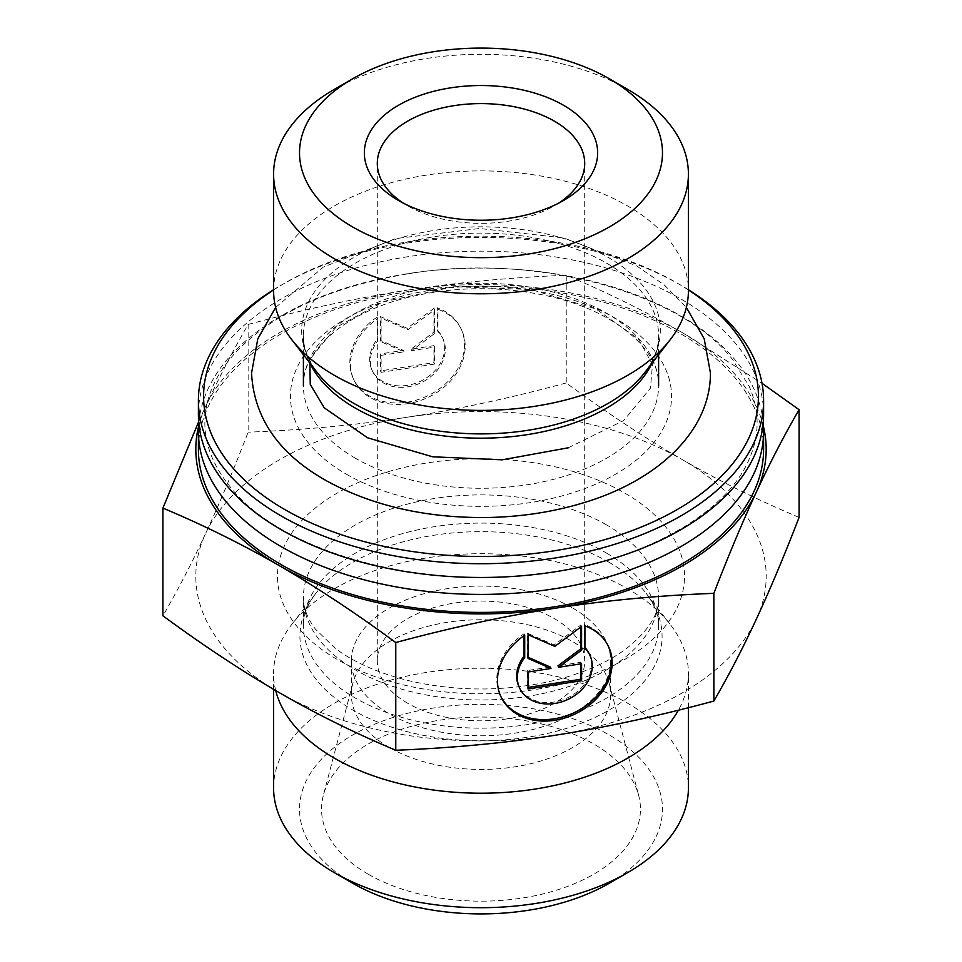 <?xml version="1.0" encoding="UTF-8"?>
<svg xmlns="http://www.w3.org/2000/svg" width="962" height="962" viewBox="0 0 962 962"><rect width="100%" height="100%" fill="white"/><g stroke="black" fill="none" stroke-linecap="round" stroke-linejoin="round"><path stroke-width="0.72" stroke-dasharray="4.81 3.61" d="M763.6 414.321A282.6 163.155 0 0 0 407.852 256.722A282.6 163.155 0 0 0 198.4 414.321M198.785 422.787A282.6 163.155 180 0 1 407.852 273.653A282.6 163.155 180 0 1 763.215 422.787M688.407 289.742A282.6 163.155 0 0 0 680.831 285.185A282.6 163.155 0 0 0 407.852 242.965A282.6 163.155 0 0 0 281.169 285.185A282.6 163.155 0 0 0 273.593 289.742M273.593 289.959A277.417 160.161 180 0 1 284.836 283.068A277.417 160.161 180 0 1 677.164 283.068A277.417 160.161 180 0 1 688.407 289.959M763.6 449.242A282.6 163.155 0 0 0 407.852 291.654A282.6 163.155 0 0 0 198.4 449.242M273.593 290.656A207.407 119.745 180 0 1 481 170.899A207.407 119.745 180 0 1 688.407 290.656M627.669 89.37A207.407 119.745 0 0 0 334.331 89.37M389.333 747.51A129.629 74.844 180 0 1 351.37 694.588A129.629 74.844 180 0 1 352.838 683.345A129.629 74.844 180 0 1 440.56 623.484A129.629 74.844 180 0 1 572.667 641.666A129.629 74.844 180 0 1 609.162 683.345A129.629 74.844 180 0 1 610.63 694.588A129.629 74.844 180 0 1 530.603 763.732A129.629 74.844 180 0 1 389.333 747.51M368.254 874.217A159.451 92.051 0 0 0 552.946 891.269A159.451 92.051 0 0 0 638.636 795.285A159.451 92.051 0 0 0 593.746 744.023A159.451 92.051 0 0 0 431.253 721.656A159.451 92.051 0 0 0 323.364 795.285A159.451 92.051 0 0 0 368.254 874.217M377.08 317.123A59.367 46.813 155.1 0 0 353.343 378.703A59.367 46.813 155.1 0 0 426.9 396.176A59.367 46.813 155.1 0 0 461.038 328.715A59.367 46.813 155.1 0 0 437.289 307.804L437.289 330.207A38.793 30.592 -24.9 0 1 442.376 337.385A38.793 30.592 -24.9 0 1 420.069 381.457A38.793 30.592 -24.9 0 1 372.005 370.045A38.793 30.592 -24.9 0 1 377.08 339.514L377.08 317.123L377.753 318.566L377.753 340.957A38.793 30.592 155.1 0 0 372.679 371.488A38.793 30.592 155.1 0 0 420.731 382.9A38.793 30.592 155.1 0 0 443.037 338.828A38.793 30.592 155.1 0 0 437.963 331.649L437.963 309.247A59.367 46.813 -24.9 0 1 461.7 330.17A59.367 46.813 -24.9 0 1 427.573 397.619A59.367 46.813 -24.9 0 1 354.016 380.146A59.367 46.813 -24.9 0 1 377.753 318.566M437.289 307.804L437.963 309.247M377.08 339.514L377.753 340.957M437.289 330.207L437.963 331.649M381.096 372.342L381.096 355.375L404.028 351.827L381.096 341.799L381.096 318.049L407.852 329.75L434.62 309.764L434.62 333.525L411.688 350.637L434.62 347.09L434.62 364.057L381.096 372.342L380.423 370.899L433.946 362.614L433.946 345.647L411.014 349.194L433.946 332.07L433.946 308.321L407.191 328.307L380.423 316.606L380.423 340.356L403.355 350.384L380.423 353.932L380.423 370.899M380.423 353.932L381.096 355.375M403.355 350.384L404.028 351.827M380.423 340.356L381.096 341.799M380.423 316.606L381.096 318.049M407.191 328.307L407.852 329.75M433.946 308.321L434.62 309.764M433.946 332.07L434.62 333.525M411.014 349.194L411.688 350.637M433.946 345.647L434.62 347.09M433.946 362.614L434.62 364.057M584.92 625.889L584.247 624.446L584.247 646.837A38.793 30.592 -24.9 0 1 584.92 647.534M524.711 635.209L524.037 633.754A59.367 46.813 155.1 0 0 500.3 695.346A59.367 46.813 155.1 0 0 500.637 696.055M608.321 646.091A59.367 46.813 155.1 0 0 607.984 645.358A59.367 46.813 155.1 0 0 584.247 624.446M584.92 648.292L584.247 646.837M589.321 654.028A38.793 30.592 -24.9 0 1 567.027 698.099A38.793 30.592 -24.9 0 1 518.963 686.676M524.037 635.666L524.037 633.754M580.904 663.84L580.904 662.289L557.972 665.836M581.577 663.732L580.904 662.289M580.904 626.911L580.904 624.963L554.148 644.937L527.38 633.236L527.38 656.998L528.054 657.286M581.577 626.406L580.904 624.963M554.809 646.392L554.148 644.937M528.054 634.692L527.38 633.236M528.054 658.441L527.38 656.998M550.312 667.027L527.38 670.574L527.38 687.541L528.054 687.433M528.054 672.017L527.38 670.574M528.054 688.984L527.38 687.541M198.689 421.633L205.531 406.625A285.197 164.658 0 0 0 198.521 426.611M248.136 324.459C303.908 309.403 356.926 297.979 407.191 290.199A285.197 164.658 0 0 0 205.531 406.625C218.999 377.609 233.201 350.216 248.136 324.459L248.136 432.166C233.201 470.803 218.999 504.629 205.531 533.645A285.197 164.658 180 0 1 407.191 417.219A285.197 164.658 180 0 1 682.659 459.836C645.863 438.588 607.058 412.963 566.233 382.96L566.233 275.252C607.058 292.388 645.863 311.58 682.659 332.816A285.197 164.658 0 0 0 407.191 290.199C457.455 282.431 510.461 277.441 566.233 275.252M763.479 426.611A285.197 164.658 0 0 0 682.659 332.816L762.012 383.285M799.085 517.4C758.26 500.264 719.456 481.072 682.659 459.836A285.197 164.658 180 0 1 756.469 618.879A285.197 164.658 180 0 1 554.809 735.305A285.197 164.658 180 0 1 279.341 692.688A285.197 164.658 180 0 1 205.531 533.645C192.063 562.662 177.85 590.055 162.915 615.812M566.233 382.96C510.461 398.027 457.455 409.439 407.191 417.219C356.926 424.988 303.908 429.978 248.136 432.166M558.645 203.15A103.704 59.872 180 0 1 554.328 205.796A103.704 59.872 180 0 1 407.672 205.808A103.704 59.872 180 0 1 407.672 205.796A103.704 59.872 180 0 1 403.355 203.15M407.672 205.808L398.496 200.505L407.672 205.796M407.672 703.27A103.704 59.872 180 0 1 377.296 660.942A103.704 59.872 180 0 1 441.317 605.615A103.704 59.872 180 0 1 554.328 618.602A103.704 59.872 180 0 1 584.704 660.942A103.704 59.872 180 0 1 520.683 716.257A103.704 59.872 180 0 1 407.672 703.27M275.721 690.584A207.407 119.745 180 0 1 273.593 673.46A207.407 119.745 180 0 1 291.654 624.578A207.407 119.745 180 0 1 481 553.715A207.407 119.745 180 0 1 670.346 624.578A207.407 119.745 180 0 1 688.407 673.46A207.407 119.745 180 0 1 678.414 710.184M273.593 787.95A207.407 119.745 180 0 1 401.623 677.32A207.407 119.745 180 0 1 627.657 703.282A207.407 119.745 180 0 1 688.407 787.95M609.331 883.212A181.481 104.786 0 0 0 609.331 735.028A181.481 104.786 0 0 0 352.669 735.028A181.481 104.786 0 0 0 352.669 883.212M572.667 608.02A129.629 74.844 180 0 1 610.63 660.942A129.629 74.844 180 0 1 481 735.774A129.629 74.844 180 0 1 351.37 660.942A129.629 74.844 180 0 1 431.397 591.786A129.629 74.844 180 0 1 572.667 608.02M346.248 474.122A190.56 110.017 0 0 0 665.067 424.795A190.56 110.017 0 0 0 431.673 290.055A190.56 110.017 0 0 0 346.248 474.122M303.403 354.701L303.403 335.654C303.283 347.931 307.912 360.257 317.292 372.631A179.329 103.535 180 0 1 481 226.828A179.329 103.535 180 0 1 644.708 372.631C654.088 360.257 658.717 347.931 658.597 335.654A177.597 102.537 0 0 0 481 233.117A177.597 102.537 0 0 0 303.403 335.654A177.597 102.537 0 0 0 309.848 363.011M652.152 363.011A177.597 102.537 0 0 0 658.597 335.654L658.597 354.701M355.423 458.237A177.597 102.537 180 0 1 303.403 385.738A177.597 102.537 180 0 1 481 283.201A177.597 102.537 180 0 1 658.597 385.738A177.597 102.537 180 0 1 548.965 480.471A177.597 102.537 180 0 1 355.423 458.237M609.03 562.289A181.072 104.545 0 0 0 315.704 593.53A181.072 104.545 0 0 0 343.218 704.04A181.072 104.545 0 0 0 527.861 737.193A181.072 104.545 0 0 0 646.296 593.53A181.072 104.545 0 0 0 609.03 562.289M606.577 553.126A177.597 102.537 180 0 1 658.597 625.625A177.597 102.537 180 0 1 481 728.162A177.597 102.537 180 0 1 303.403 625.625A177.597 102.537 180 0 1 413.035 530.904A177.597 102.537 180 0 1 606.577 553.126M606.577 524.927A177.597 102.537 0 0 0 413.035 502.705A177.597 102.537 0 0 0 303.403 597.426A177.597 102.537 0 0 0 481 699.963A177.597 102.537 0 0 0 658.597 597.426A177.597 102.537 0 0 0 606.577 524.927M624.915 493.169A203.523 117.508 180 0 1 533.682 689.766A203.523 117.508 180 0 1 284.415 545.851A203.523 117.508 180 0 1 624.915 493.169M408.309 273.773C535.305 252.224 682.274 292.833 732.876 360.028L749.206 386.471C759.739 410.642 759.764 434.8 749.266 458.97C728.186 510.088 651.959 556.577 557.226 571.236C430.315 593.819 281.926 553.98 230.098 486.736C213.155 465.812 204.75 444.396 204.882 422.486C204.918 410.341 207.588 398.256 212.903 386.231C218.194 374.266 226.094 362.674 236.628 351.431C274.398 312.506 331.637 286.616 408.309 273.773M284.836 283.068L281.169 285.185M677.164 283.068L680.831 285.185M303.403 385.738C301.491 351.851 344.612 311.399 412.746 296.308C457.804 286.255 502.922 286.159 548.099 296.043C616.834 310.942 660.557 351.647 658.597 385.738M352.838 683.345L323.364 795.285M609.162 683.345L638.636 795.285M353.343 378.703L354.016 380.146M461.038 328.715L461.7 330.17M372.005 370.045L372.679 371.488M442.376 337.385L443.037 338.828M608.657 646.813L607.984 645.358M500.962 696.789L500.3 695.346M554.328 205.796L563.504 200.505M584.704 660.942L584.704 163.468M377.296 660.942L377.296 163.468M291.654 624.578L315.704 593.53C307.227 604.918 303.126 615.62 303.403 625.625L303.403 597.426C303.138 607.299 307.118 617.832 315.332 629.04L335.485 648.52C354.653 662.842 379.774 673.725 410.846 681.168C457.154 691.498 503.535 691.594 549.975 681.445C581.24 674.097 606.565 663.251 625.949 648.941C648.628 630.819 659.511 613.648 658.597 597.426L658.597 625.625C658.874 615.62 654.773 604.918 646.296 593.53L670.346 624.578M688.407 707.683L688.407 673.46M273.593 689.345L273.593 673.46M351.37 660.942L351.37 694.588M610.63 660.942L610.63 694.588M568.289 447.787L623.749 420.502L650.456 388.143L652.476 364.562L638.431 338.997L595.755 308.898L531.024 289.55L454.136 286.688L382.611 302.068L335.594 327.657L312.061 356.661L309.872 363.083M275.637 307.431L323.388 267.051L395.659 238.564L479.677 228.511L563.792 237.951L636.531 265.849L664.273 284.944L686.363 307.431"/><path stroke-width="1.44" d="M273.593 289.742A282.6 163.155 0 0 0 198.4 400.553L198.4 414.321A282.6 163.155 0 0 0 481 577.477A282.6 163.155 0 0 0 763.6 414.321L763.6 400.553A282.6 163.155 0 0 0 688.407 289.742M763.215 422.787A282.6 163.155 180 0 1 763.6 431.253A282.6 163.155 180 0 1 481 594.408A282.6 163.155 180 0 1 198.4 431.253A282.6 163.155 180 0 1 198.785 422.787M198.4 400.553A282.6 163.155 0 0 0 281.169 515.933A282.6 163.155 0 0 0 589.141 551.298A282.6 163.155 0 0 0 763.6 400.553M688.407 289.959A277.417 160.161 180 0 1 671.272 512.878A277.417 160.161 180 0 1 284.836 509.571A277.417 160.161 180 0 1 273.593 289.959M198.4 431.253L198.4 449.242A282.6 163.155 0 0 0 281.169 564.622A282.6 163.155 0 0 0 589.141 599.987A282.6 163.155 0 0 0 763.6 449.242L763.6 431.253M688.407 174.05L688.407 290.656A207.407 119.745 180 0 1 670.346 339.538A207.407 119.745 180 0 1 334.343 375.324A207.407 119.745 180 0 1 291.654 339.538A207.407 119.745 180 0 1 273.593 290.656L273.593 174.05A207.407 119.745 0 0 0 334.343 258.718A207.407 119.745 0 0 0 560.377 284.68A207.407 119.745 0 0 0 688.407 174.05A207.407 119.745 0 0 0 627.669 89.37L609.331 78.788A181.481 104.786 180 0 1 609.331 226.972A181.481 104.786 180 0 1 352.669 226.972A181.481 104.786 180 0 1 352.669 78.788A181.481 104.786 180 0 1 609.331 78.788M352.669 78.788L334.331 89.37A207.407 119.745 0 0 0 273.593 174.05M584.92 625.889A59.367 46.813 -24.9 0 1 608.657 646.813A59.367 46.813 -24.9 0 1 574.518 714.261A59.367 46.813 -24.9 0 1 500.962 696.789A59.367 46.813 -24.9 0 1 524.711 635.209L524.711 657.599A38.793 30.592 155.1 0 0 519.624 688.131A38.793 30.592 155.1 0 0 567.688 699.542A38.793 30.592 155.1 0 0 589.995 655.471A38.793 30.592 155.1 0 0 584.92 648.292L584.92 625.889M500.637 696.055A59.367 46.813 155.1 0 0 573.857 712.818A59.367 46.813 155.1 0 0 608.321 646.091M584.92 647.534A38.793 30.592 -24.9 0 1 589.321 654.028L589.995 655.471M519.624 688.131L518.963 686.676A38.793 30.592 -24.9 0 1 524.037 656.156L524.037 635.666M524.711 657.599L524.037 656.156M581.577 680.699L528.054 688.984L528.054 672.017L550.985 668.47L528.054 658.441L528.054 634.692L554.809 646.392L581.577 626.406L581.577 650.156L558.645 667.279L581.577 663.732L581.577 680.699L580.904 679.256L580.904 663.84M558.645 667.279L557.972 665.836L580.904 648.713L580.904 626.911M581.577 650.156L580.904 648.713M528.054 657.286L550.312 667.027L550.985 668.47M528.054 687.433L580.904 679.256M198.521 426.611A285.197 164.658 0 0 0 279.341 565.68C242.544 544.432 203.74 525.24 162.915 508.104L198.689 421.633M762.012 383.285L799.085 409.692C784.15 435.449 769.937 462.842 756.469 491.859A285.197 164.658 0 0 0 763.479 426.611M756.469 491.859C743.001 520.887 728.799 554.701 713.864 593.338C658.092 595.526 605.074 600.516 554.809 608.285A285.197 164.658 0 0 0 756.469 491.859M554.809 608.285C504.545 616.065 451.539 627.489 395.767 642.544C354.942 612.541 316.137 586.916 279.341 565.68A285.197 164.658 0 0 0 554.809 608.285M162.915 508.104L162.915 615.812C203.74 645.827 242.544 671.44 279.341 692.688C316.137 713.936 354.942 733.116 395.767 750.252C451.539 748.063 504.545 743.085 554.809 735.305C605.074 727.525 658.092 716.113 713.864 701.045C728.799 675.288 743.001 647.895 756.469 618.879C769.937 589.862 784.15 556.036 799.085 517.4L799.085 409.692M713.864 701.045L713.864 593.338M395.767 750.252L395.767 642.544M403.355 203.15A103.704 59.872 180 0 1 377.296 163.468A103.704 59.872 180 0 1 481 103.595A103.704 59.872 180 0 1 584.704 163.468A103.704 59.872 180 0 1 558.645 203.15M398.496 200.505A116.667 67.364 0 0 0 563.504 200.505A116.667 67.364 0 0 0 563.491 105.255A116.667 67.364 0 0 0 398.508 105.255A116.667 67.364 0 0 0 398.496 200.505L398.496 200.505M678.414 710.184A207.407 119.745 180 0 1 534.68 789.129A207.407 119.745 180 0 1 275.721 690.584M688.407 707.683L688.407 787.95A207.407 119.745 180 0 1 627.669 872.63A207.407 119.745 180 0 1 534.68 903.619A207.407 119.745 180 0 1 334.331 872.63A207.407 119.745 180 0 1 273.593 787.95L273.593 689.345M334.331 872.63L352.669 883.212A181.481 104.786 0 0 0 609.331 883.212L627.669 872.63M670.346 339.538L644.708 372.631A179.329 103.535 180 0 1 354.196 403.571A179.329 103.535 180 0 1 317.292 372.631L291.654 339.538M309.848 363.011A177.597 102.537 0 0 0 355.423 408.153A177.597 102.537 0 0 0 652.152 363.011M658.597 385.738L658.597 354.701M303.403 385.738L303.403 354.701M275.637 307.431L257.816 338.768L251.551 373.04C253.956 418.506 279.305 454.629 327.609 481.433C372.306 505.555 424.242 517.592 483.441 517.556C519.348 517.267 553.306 512.157 585.341 502.224C657.563 480.182 710.497 431.529 710.449 373.04L704.184 338.768L686.363 307.431M309.872 363.083L310.257 384.379L324.23 407.804L367.532 437.77L432.635 456.794L502.188 459.824L568.289 447.787"/></g></svg>
